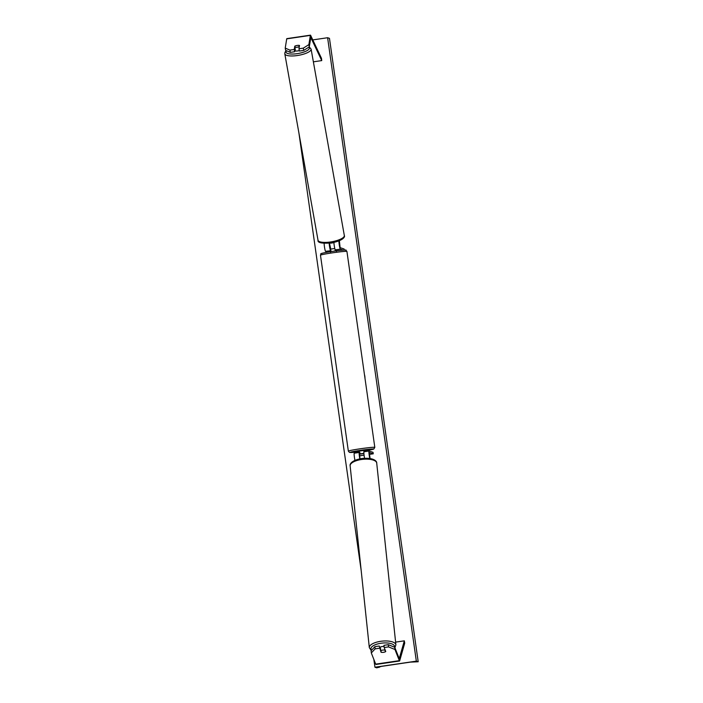 <?xml version="1.0" encoding="UTF-8"?>
<svg xmlns="http://www.w3.org/2000/svg" width="703" height="703" viewBox="0 0 703 703"><rect width="100%" height="100%" fill="white"/><g stroke="black" fill="none" stroke-linecap="round" stroke-linejoin="round"><path stroke-width="1.05" d="M369.26 454.393L373.24 453.813L373.029 452.328L369.057 451.01A4.499 0.439 81.6 0 0 369.031 451.01L364.031 451.757A4.499 0.439 81.6 0 0 364.005 451.748A4.499 0.439 81.6 0 0 364.567 458.277M364.005 451.748L369.031 451.01A4.499 0.439 81.6 0 0 369.022 453.716A4.499 0.439 81.6 0 0 369.804 458.497M373.24 453.813L369.251 452.495L370.103 458.541M359.989 458.831L359.497 453.936L363.917 453.576L360.367 454.076L359.672 452.152L358.987 452.337L359.699 452.337M359.822 458.866A4.499 0.439 -98.4 0 1 359.277 452.451L354.277 453.189A4.499 0.439 81.6 0 0 354.25 453.189A4.499 0.439 81.6 0 0 354.224 455.702A4.499 0.439 81.6 0 0 354.953 460.36M364.075 455.157L359.497 455.834M359.734 452.591L359.303 452.451A4.499 0.439 -98.4 0 0 359.277 452.451L354.25 453.189M374.884 646.663L375.121 648.869L371.307 652.955L371.079 650.75L374.884 646.663L379.225 646.022L381.026 652.226A3.005 1.16 174 0 0 383.566 652.322A3.005 1.16 174 0 0 385.762 651.532L384.19 647.533L388.522 646.892L388.293 644.686L383.952 645.328L384.19 647.533M379.225 646.022L380.631 649.607M388.293 644.686L394.726 647.27L399.234 658.623L404.33 640.837L395.604 642.12M394.726 647.27L394.954 649.475L399.348 660.653A4.807 0.466 81.6 0 0 399.559 660.996A4.807 0.466 81.6 0 0 399.585 660.996A4.807 0.466 81.6 0 0 399.664 660.873L404.717 643.148L404.33 640.837M371.307 652.955L375.701 664.133A4.807 0.466 81.6 0 0 375.912 664.476A4.807 0.466 81.6 0 0 375.929 664.476A4.807 0.466 81.6 0 0 375.956 664.467M379.453 648.228L375.121 648.869M394.954 649.475L388.522 646.892M380.912 651.136L381.026 652.226M294.926 47.013L294.777 46.161A3.005 0.888 169.9 0 1 297.193 45.449A3.005 0.888 169.9 0 1 299.504 45.467L298.968 48.779L303.309 48.138L303.714 50.396L309.276 46.89L310.814 37.523L321.746 60.599L321.482 58.323L310.638 35.361A4.807 0.466 -98.4 0 0 310.489 35.15A4.807 0.466 -98.4 0 0 310.462 35.15L286.815 38.63A4.807 0.466 -98.4 0 1 286.842 38.63A4.807 0.466 -98.4 0 0 286.71 38.867L285.225 48.103L285.629 50.37L290.304 52.373L289.9 50.106L285.225 48.103M303.714 50.396L299.373 51.038L298.968 48.779M290.304 52.373L294.645 51.732L295.128 48.735M309.276 46.89L308.872 44.623L310.357 35.378A4.807 0.466 -98.4 0 1 310.462 35.15M321.746 60.599L313.371 61.829M294.645 51.732L294.241 49.474L289.9 50.106M308.872 44.623L303.309 48.138M294.241 49.474L294.777 46.161M343.257 250.11L340.322 249.143A4.499 0.439 -98.4 0 1 339.426 245.839A4.499 0.439 -98.4 0 1 338.908 240.909M340.322 249.143L335.296 249.881A4.499 0.439 -98.4 0 1 334.505 247.157A4.499 0.439 -98.4 0 1 333.899 242.421L333.899 242.473A3.005 0.888 -10.1 0 1 331.781 243.036A3.005 0.888 -10.1 0 1 329.988 243.106M344.242 250.057L344.092 248.967L340.111 247.658L339.373 240.716M329.452 243.176L330.797 249.24M327.923 252.105L325.542 251.323A4.499 0.439 -98.4 0 1 324.689 248.247A4.499 0.439 -98.4 0 1 324.127 243.352M331.008 250.725L325.542 251.323M329.171 243.203A4.499 0.439 81.6 0 0 329.786 247.904A4.499 0.439 81.6 0 0 330.568 250.576M364.259 451.713L364.936 451.493L364.769 450.307L358.82 451.15L358.987 452.337M364.936 451.493L363.811 451.537L363.89 452.108M359.927 453.927L363.908 453.338M336.456 251.402L336.289 250.215L335.164 250.259L335.041 249.407M330.515 252.254L330.77 249.09L334.786 248.493M363.811 451.537L364.251 451.686M379.848 647.621A3.005 1.16 -6 0 1 382.318 646.523A3.005 1.16 -6 0 1 384.075 646.47M385.393 650.618L385.516 651.699A3.005 1.16 -6 0 1 383.566 652.322A3.005 1.16 -6 0 1 381.377 652.314L380.754 650.723A3.005 1.16 -6 0 1 382.696 650.099A3.005 1.16 -6 0 1 384.893 650.117L384.778 649.027M385.516 651.699L384.893 650.117M380.182 648.465A3.005 1.16 -6 0 1 380.49 648.245L380.754 650.723M364.954 378.1A10.123 10.062 -71.8 0 0 364.462 374.673M416.334 661.145L374.945 667.235L376.817 667.85L381.377 666.391L410.341 662.129L418.197 661.76L416.334 661.145L327.607 37.725L312.782 39.904M298.916 132.981L361.175 570.449M373.829 659.379L374.945 667.235M327.607 37.725L329.47 38.34L418.197 661.76M379.066 667.455L378.979 666.822M294.812 50.695A3.005 0.888 -10.1 0 0 297.554 50.959A3.005 0.888 -10.1 0 0 299.285 50.537M297.193 45.449A3.005 0.888 -10.1 0 0 295.084 46.011L294.873 47.329A3.005 0.888 -10.1 0 0 296.903 47.286A3.005 0.888 -10.1 0 0 299.012 46.714L299.223 45.405A3.005 0.888 -10.1 0 0 297.193 45.449M294.873 47.329L295.33 49.869A3.005 0.888 -10.1 0 1 294.961 49.781M299.223 45.405L299.373 46.257M299.162 47.567L299.012 46.714M399.348 660.653L375.701 664.133M310.357 35.378L286.71 38.867M349.435 452.389L348.354 451.124A13.357 0.65 -8.1 0 1 360.841 448.699A13.357 0.65 -8.1 0 1 374.734 447.31A13.357 0.65 -8.1 0 1 374.813 447.363L373.768 449.076L364.848 450.86A11.854 0.58 171.9 0 0 373.469 449.015A11.854 0.58 171.9 0 0 360.569 450.324A11.854 0.58 171.9 0 0 350.12 452.451A11.854 0.58 171.9 0 0 358.899 451.704L349.461 452.398M346.851 251.375A13.357 0.65 171.9 0 0 332.958 252.764A13.357 0.65 171.9 0 0 320.471 255.198C321.781 253.765 317.835 253.994 326.544 252.342C336.869 250.496 347.757 249.609 345.841 250.171L346.922 251.428A13.357 0.65 171.9 0 0 346.851 251.375M321.807 253.546A11.854 0.58 -8.1 0 1 332.255 251.428A11.854 0.58 -8.1 0 1 345.164 250.11M394.462 647.164A11.854 4.57 174 0 0 381.026 643.245A11.854 4.57 174 0 0 371.623 650.161M380.666 641.312A13.357 5.149 -6 0 1 395.894 644.853L376.711 463.049A13.357 5.149 174 0 0 361.483 459.507A13.357 5.149 174 0 0 350.138 465.852L369.321 647.656A13.357 5.149 -6 0 1 380.666 641.312M308.845 47.154A11.854 3.489 169.9 0 1 297.123 53.665A11.854 3.489 169.9 0 1 286.569 50.765M284.803 53.797A13.357 3.928 -10.1 0 0 297.299 55.537A13.357 3.928 -10.1 0 0 311.104 49.105L344.329 235.54A13.357 3.928 169.9 0 1 330.515 241.973A13.357 3.928 169.9 0 1 318.02 240.224L284.803 53.797L285.014 52.215L286.262 50.634M399.585 660.996L375.929 664.476M348.354 451.124L320.471 255.198M374.813 447.363L346.922 251.428M394.901 647.735L395.894 644.853M350.138 465.852C349.619 464.208 351.403 460.351 361.474 458.576C373.249 457.214 376.957 461.027 376.711 463.049M371.272 650.539L369.321 647.656M344.329 235.54C345.463 237.087 342.115 241.103 330.814 242.992C321.649 243.625 317.387 242.702 318.02 240.224M309.25 46.908L311.104 49.105"/></g></svg>
